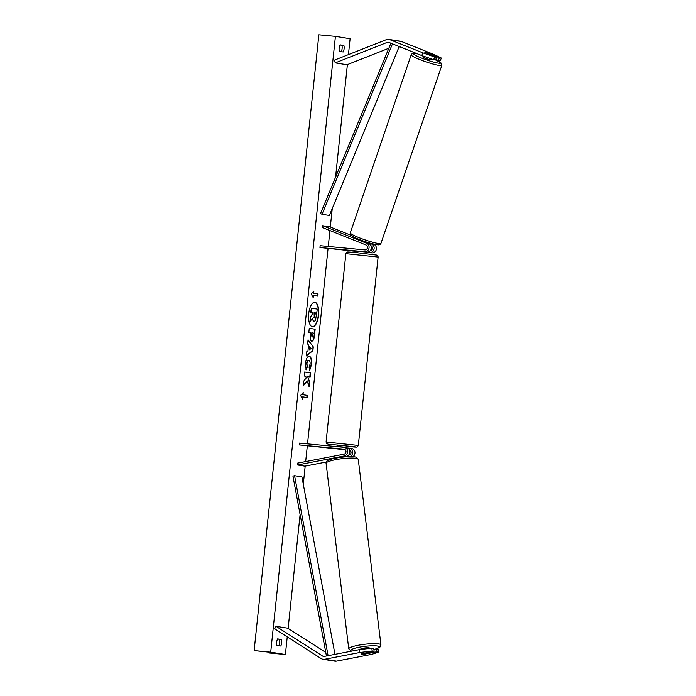 <?xml version="1.0" encoding="UTF-8"?>
<svg xmlns="http://www.w3.org/2000/svg" width="696" height="696" viewBox="0 0 696 696"><rect width="100%" height="100%" fill="white"/><g stroke="black" fill="none" stroke-linecap="round" stroke-linejoin="round"><path stroke-width="1.04" d="M439.376 57.707L441.308 58.02L440.333 60.752L438.393 60.448L439.376 57.707L424.795 52.217L436.583 57.263L434.643 56.95L433.669 59.691L435.6 59.995L436.583 57.263M433.669 59.691L421.82 55.567L422.803 52.826L389.89 39.681A5.829 5.324 -80.9 0 0 388.855 39.394A5.829 5.324 -80.9 0 0 388.542 39.359A5.829 5.324 -80.9 0 0 386.245 39.689L334.411 60.143L335.255 62.875L347.008 64.754L388.855 48.242M421.82 55.567L388.907 42.413A2.914 2.662 -80.9 0 0 387.089 42.421L335.255 62.875M441.308 58.02L434.548 54.714L401.644 41.569A5.829 5.324 -80.9 0 0 400.609 41.282L388.855 39.394M438.393 60.448L435.809 59.412M422.803 52.826L434.643 56.95M364.356 654.144L364.365 654.179A4.55 0.583 -7.8 0 1 361.529 654.231A4.55 0.583 -7.8 0 1 361.137 654.057A4.55 0.583 -7.8 0 1 361.572 653.735L374.144 651.308L372.212 650.995L371.821 648.133L373.752 648.446L374.144 651.308M371.821 648.133L359.38 649.629L359.771 652.5L324.771 659.251A5.829 5.324 99.1 0 1 323.379 659.321A5.829 5.324 99.1 0 1 323.066 659.277A5.829 5.324 99.1 0 1 321.195 658.564L274.642 628.845L276.034 626.322L287.787 628.201L325.789 652.465M373.882 649.403L376.545 648.889L376.936 651.752L378.876 652.065L371.525 654.379L336.525 661.13A5.829 5.324 99.1 0 1 335.133 661.2A5.829 5.324 99.1 0 1 334.82 661.157L323.066 659.277M359.38 649.629L324.38 656.389A2.914 2.662 99.1 0 1 322.596 656.041L276.034 626.322M376.545 648.889L378.485 649.203L378.876 652.065M376.936 651.752L364.365 654.179M359.771 652.5L372.212 650.995M297.523 464.98L297.279 463.197L343.989 454.183A2.549 2.332 99.1 0 0 343.911 449.137L299.202 444.927L299.384 443.117L344.102 447.328A4.376 3.993 99.1 0 1 344.233 455.976L297.523 464.98L304.865 466.163L326.285 462.031M346.382 447.693A4.376 3.993 99.1 0 1 346.512 456.332L342.728 457.063M351.445 448.502A4.376 3.993 99.1 0 1 352.855 456.654M299.202 444.927L345.225 449.747M348.74 455.053L349.061 454.993A2.549 2.332 -80.9 0 0 349.549 450.086M345.025 449.581L337.099 448.694L344.677 449.364M347.504 447.98L349.175 448.137A4.376 3.993 -80.9 0 1 349.409 448.172L351.68 448.537M349.957 456.593A4.376 3.993 -80.9 0 0 349.409 448.172M360.45 240.25L368.863 243.644A4.376 3.993 -80.9 0 1 366.94 252.091L357.84 251.273L357.692 252.761M357.814 251.56L319.951 247.515L364.66 251.726A4.376 3.993 -80.9 0 0 366.592 243.278L322.666 225.73L330.017 226.905L351.019 235.3M319.951 247.515L320.134 245.705L364.852 249.916A2.549 2.332 -80.9 0 0 365.974 244.983L322.057 227.435L322.666 225.73M366.879 252.422L372.003 252.9A4.376 3.993 -80.9 0 0 373.935 244.453L372.186 243.757M366.896 252.274L369.733 252.535A4.376 3.993 99.1 0 0 371.655 244.087L368.793 242.947M371.02 245.792L371.046 245.801A2.549 2.332 99.1 0 1 370.228 250.734M358.179 251.265L363.921 251.804M346.356 447.685L346.53 446.023L340.17 445.249L337.473 445.066L337.308 446.693M337.638 446.719L343.38 447.258M345.016 449.572L337.099 448.694L344.79 449.416M343.406 447.05L337.656 446.51M431.703 59.003L431.416 59.821A4.55 0.522 -161.1 0 1 430.989 59.891A4.55 0.522 -161.1 0 1 426.056 58.525A4.55 0.522 -161.1 0 1 422.803 56.872L423.098 56.011M427.3 52.922L432.686 55.071A4.55 0.522 -161.1 0 1 432.938 55.367A4.55 0.522 -161.1 0 1 432.512 55.445A4.55 0.522 -161.1 0 1 431.72 55.323M365.818 242.425L365.905 242.182A4.55 0.522 -161.1 0 1 360.519 240.033M318.611 315.288A12.284 5.011 95.4 0 0 314.81 302.264A12.284 5.011 95.4 0 0 308.702 313.705A12.284 5.011 95.4 0 0 312.504 326.728A12.284 5.011 95.4 0 0 318.611 315.288M312.339 326.711A12.284 5.011 95.4 0 0 318.281 315.262A12.284 5.011 95.4 0 0 314.635 302.255M276.93 645.418A4.55 1.853 -84.6 0 1 276.712 642.069A4.55 1.853 -84.6 0 1 277.617 638.893L281.436 639.511A4.55 1.853 -84.6 0 1 280.749 646.027L276.93 645.418M339.152 48.007A4.55 1.853 95.4 0 0 339.37 51.356L343.189 51.974A4.55 1.853 95.4 0 0 343.876 45.449L340.057 44.84A4.55 1.853 95.4 0 0 339.152 48.007M306.127 369.872L305.474 363.242C306.083 358.701 307.362 356.369 309.294 356.256L309.311 356.256C311.147 356.909 311.904 359.623 311.564 364.382L309.694 370.333L309.059 367.166L310.085 364.104C310.225 361.929 309.824 360.693 308.894 360.397L308.546 360.363C307.571 360.354 306.927 361.415 306.614 363.573L307.31 366.992L306.127 369.872M308.876 360.397C307.902 360.38 307.258 361.45 306.945 363.599L307.31 366.992M311.791 341.144L311.773 341.144C310.407 340.64 309.92 338.456 310.312 334.576L310.52 332.584L308.841 332.314L309.268 328.303L315.14 329.243L314.488 335.455C314.044 339.291 313.148 341.188 311.791 341.144L311.86 341.153M307.145 380.825L309.102 386.715L309.598 381.956L307.736 376.588L310.12 376.971L310.546 372.952L304.665 372.012L304.248 376.023L305.77 376.266L306.275 377.85L303.708 381.138L303.204 385.967L307.145 380.825L303.256 385.427M270.7 652.152L285.386 654.51L268.821 652.944L281.019 653.953L271.353 652.387L254.136 650.595L270.7 652.152L335.42 36.357L350.105 38.715L348.435 54.61M285.386 654.51L287.239 636.883M288.127 628.418L300.098 514.553M303.282 484.225L305.187 466.094M305.666 461.578L307.284 446.18M307.519 443.883L328.034 248.759M328.268 246.471L329.939 230.585M330.313 227.026L332.262 208.513M335.55 177.228L347.391 64.606M313.644 293.277L313.87 291.111L311.243 293.999L313.183 297.627L313.418 295.452L317.82 296.157L318.046 293.99L313.313 293.251L318.046 293.99M302.525 399.052L300.576 395.424L303.212 392.535L302.986 394.702L307.388 395.415L307.162 397.581L302.751 396.877L302.525 399.052M307.963 350.749L308.554 345.138L307.615 343.946L308.058 339.805L313.287 346.878L312.887 350.723L306.362 355.908L306.814 351.637L307.963 350.749M341.266 51.661A4.55 1.853 95.4 0 0 341.884 45.266L339.987 44.962M277.547 639.015L279.444 639.32A4.55 1.853 -84.6 0 1 278.826 645.723M254.136 650.595L318.855 34.8L335.42 36.357M341.884 45.266L343.876 45.449M279.444 639.32L281.436 639.511M313.609 321.639L312.443 318.394L310.025 321.526L310.512 316.88L312.608 314.244L312.791 312.478L311.008 312.191L311.434 308.171L317.315 309.111L315.462 320.604L313.609 321.639L312.113 318.359M310.512 316.88L312.269 314.209L312.46 312.452L310.677 312.165L311.434 308.171M310.181 316.854L310.025 321.526M317.715 293.956L317.489 296.105M312.904 297.105L313.418 295.452M313.313 293.251L313.496 291.52M302.83 392.944L302.986 394.702M302.656 394.675L307.388 395.415M306.832 397.529L307.058 395.38M302.247 398.53L302.751 396.877M309.798 376.919L310.216 372.925L304.665 372.029M308.841 385.949L309.268 381.93L307.736 376.588M312.139 337.116L313.348 333.045L311.799 332.792L312.139 337.116M312.121 337.116L311.269 334.663L311.799 332.792M309.259 328.321L315.14 329.243M314.81 329.217L314.157 335.42C313.713 339.256 312.817 341.153 311.46 341.118M308.981 356.23C310.816 356.883 311.573 359.588 311.234 364.356L309.363 370.307M306.98 366.957L305.953 369.437M309.685 346.573L309.346 349.801L311.173 348.461L309.355 346.538L309.346 349.801M308.015 340.17L313.287 346.878M312.956 346.843L312.887 350.723M312.556 350.688L306.397 355.586M314.261 317.611L315.479 312.913L314.07 312.687L314.261 317.611M313.948 317.585L315.149 312.878L314.07 312.704M369.62 648.394L369.585 648.115A4.55 0.739 173 0 0 369.185 647.872A4.55 0.739 173 0 0 364.069 648.063A4.55 0.739 173 0 0 360.545 649.22L360.58 649.49M364.104 654.188L369.828 653.083A4.55 0.739 173 0 0 370.15 652.761A4.55 0.739 173 0 0 369.75 652.517A4.55 0.739 173 0 0 368.506 652.396M390.926 43.222L320.525 213.585L322.039 214.29L329.391 215.473L399.2 46.528M392.483 43.839L322.039 214.29M326.441 655.989L292.938 476.108L294.565 475.69L301.916 476.873L334.976 654.344M328.094 655.667L294.565 475.69M387.089 42.421L390.143 42.908M389.89 39.681L401.644 41.569M324.771 659.251L336.525 661.13M322.596 656.041L324.536 656.354M344.233 455.976L346.512 456.332M364.66 251.726L366.94 252.091L366.749 253.709M366.592 243.278L368.863 243.644M371.655 244.087L373.935 244.453M369.733 252.535L372.003 252.9M345.868 253.683L346.738 252.3C348.087 251.969 345.494 251.7 356.361 252.631L376.814 255.11C377.545 255.31 377.98 255.971 378.119 257.068L345.868 253.683L326.067 442.038L358.318 445.431L357.448 446.806C356.1 447.137 358.692 447.415 347.826 446.475L355.09 446.78L328.234 444.205L326.633 443.561L326.067 442.038M346.495 446.353L347.809 446.475L346.495 446.353M417.661 53.905A14.39 1.653 18.9 0 0 414.86 53.453A14.39 1.653 18.9 0 0 421.141 57.907A14.39 1.653 18.9 0 0 439.359 63.24A14.39 1.653 18.9 0 0 435.652 59.865L441.438 63.214L441.864 65.302A16.217 1.862 -161.1 0 1 440.324 65.572A16.217 1.862 -161.1 0 1 422.776 60.709A16.217 1.862 -161.1 0 1 411.188 54.81L350.288 232.882A16.217 1.862 18.9 0 0 361.876 238.771A16.217 1.862 18.9 0 0 379.424 243.644A16.217 1.862 18.9 0 0 380.964 243.374L441.864 65.302M269.213 652.918L269.291 652.126M351.75 651.108A14.39 2.332 -7 0 1 359.536 647.167A14.39 2.332 -7 0 1 378.093 646.158A14.39 2.332 -7 0 1 374.822 649.22M375.37 649.116L379.303 647.602L380.451 646.627L380.938 644.922A16.217 2.627 173 0 0 379.52 644.052A16.217 2.627 173 0 0 361.311 644.731A16.217 2.627 173 0 0 348.757 648.855L326.076 463.275A16.217 2.627 -7 0 1 338.63 459.151A16.217 2.627 -7 0 1 356.848 458.481A16.217 2.627 -7 0 1 358.257 459.343L355.63 457.028C351.767 456.202 345.181 456.559 335.881 458.098C328.451 459.499 325.18 461.23 326.076 463.275M344.337 447.363L346.617 447.728M378.119 257.068L358.318 445.431M417.522 53.844L414.407 53.348C412.841 53.157 411.762 53.644 411.188 54.81M380.964 243.374C380.39 244.54 379.311 245.027 377.737 244.835C370.524 243.644 362.799 241.181 354.56 237.458C349.114 234.221 350.627 235.344 350.288 232.882M360.215 239.868L359.954 240.625M368.837 242.808L368.593 243.53M268.378 652.865L268.465 652.039M351.384 651.169L348.757 648.855M380.938 644.922L358.257 459.343M370.15 652.761L370.072 652.091M337.16 457.855L337.099 457.35"/></g></svg>
